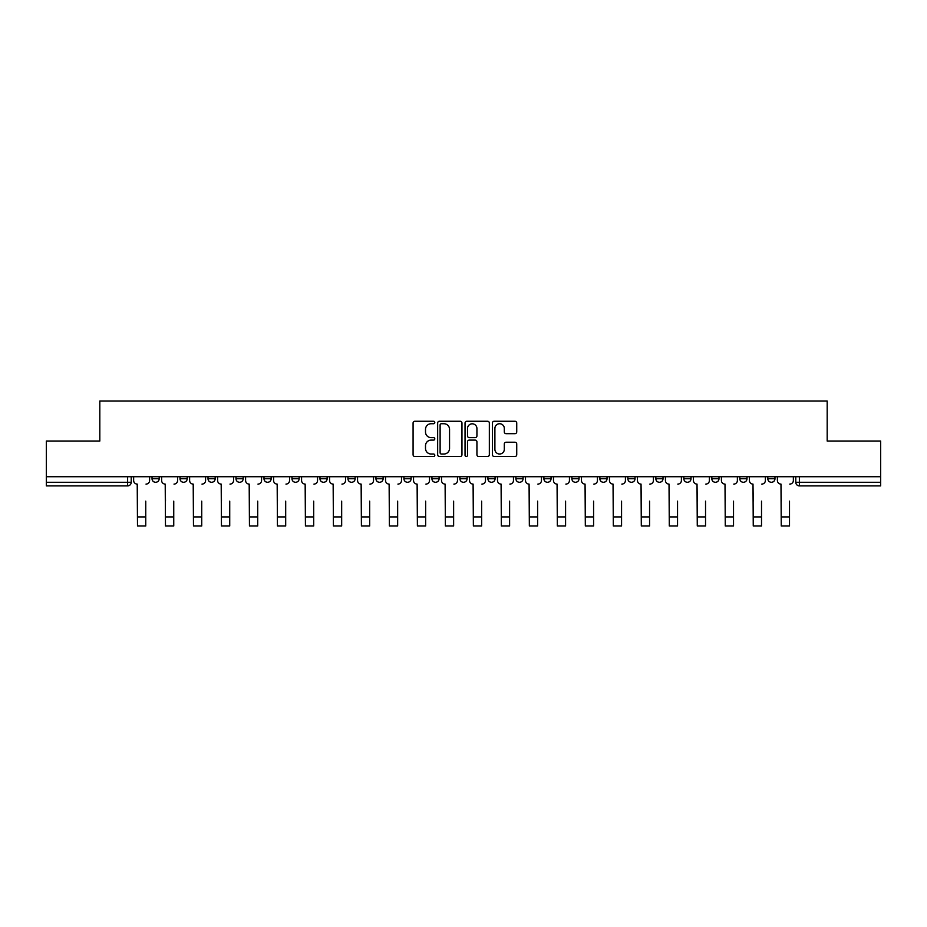 <?xml version="1.0" encoding="UTF-8"?>
<svg xmlns="http://www.w3.org/2000/svg" width="927" height="927" viewBox="0 0 927 927"><rect width="100%" height="100%" fill="white"/><g stroke="black" fill="none" stroke-linecap="round" stroke-linejoin="round"><path stroke-width="1.39" d="M434.798 422.492A1.228 1.228 0 0 0 433.558 421.264L414.844 421.264A1.761 1.761 0 0 0 413.083 423.025L413.083 454.728A1.761 1.761 0 0 0 414.844 456.49L433.558 456.49A1.228 1.228 0 0 0 434.798 455.25A1.228 1.228 0 0 0 433.558 454.021L431.136 454.021A5.632 5.632 0 0 1 425.505 448.39L425.505 445.748A5.632 5.632 0 0 1 431.136 440.105L433.558 440.105A1.228 1.228 0 0 0 434.798 438.877A1.228 1.228 0 0 0 433.558 437.637L431.136 437.637A5.632 5.632 0 0 1 425.505 432.005L425.505 429.363A5.632 5.632 0 0 1 431.136 423.732L433.558 423.732A1.228 1.228 0 0 0 434.798 422.492M711.82 478.703L711.82 476.733L711.82 478.703A3.592 3.592 0 0 0 715.401 482.295A3.592 3.592 0 0 1 711.82 478.703L718.993 478.703A3.592 3.592 0 0 1 715.401 482.295A3.592 3.592 0 0 0 718.993 478.703L718.993 476.733L718.993 478.703M459.908 476.733L459.908 478.703L467.092 478.703A3.592 3.592 0 0 1 463.5 482.295A3.592 3.592 0 0 1 459.908 478.703L459.908 476.733M375.945 476.733L375.945 478.703L383.118 478.703A3.592 3.592 0 0 1 379.537 482.295A3.592 3.592 0 0 1 375.945 478.703L375.945 476.733M319.966 476.733L319.966 478.703L327.138 478.703A3.592 3.592 0 0 1 323.558 482.295A3.592 3.592 0 0 1 319.966 478.703L319.966 476.733M291.97 476.733L291.97 478.703L299.154 478.703A3.592 3.592 0 0 1 295.562 482.295A3.592 3.592 0 0 1 291.97 478.703L291.97 476.733M235.991 476.733L235.991 478.703L243.175 478.703A3.592 3.592 0 0 1 239.583 482.295A3.592 3.592 0 0 1 235.991 478.703L235.991 476.733M514.972 433.674A1.761 1.761 0 0 0 516.733 431.912L516.733 423.025A1.761 1.761 0 0 0 514.972 421.264L494.184 421.264A1.761 1.761 0 0 0 492.422 423.025L492.422 454.728A1.761 1.761 0 0 0 494.184 456.49L514.972 456.49A1.761 1.761 0 0 0 516.733 454.728L516.733 443.987A1.761 1.761 0 0 0 514.972 442.225L506.072 442.225A1.761 1.761 0 0 0 504.311 443.987L504.311 449.305A4.716 4.716 0 0 1 499.607 454.021A4.716 4.716 0 0 1 494.891 449.305L494.891 428.436A4.716 4.716 0 0 1 499.607 423.732A4.716 4.716 0 0 1 504.311 428.436L504.311 431.912A1.761 1.761 0 0 0 506.072 433.674L514.972 433.674M46.35 476.733L46.35 441.032L99.815 441.032L99.815 401.02L827.185 401.02L827.185 441.032L880.65 441.032L880.65 476.733L46.35 476.733L46.35 482.295L131.217 482.295L131.217 476.733L131.217 482.295A3.592 3.592 0 0 1 127.625 485.887L46.35 485.887L46.35 482.295M461.959 423.025A1.761 1.761 0 0 0 460.198 421.264L439.421 421.264A1.761 1.761 0 0 0 437.66 423.025L437.66 454.728A1.761 1.761 0 0 0 439.421 456.49L460.198 456.49A1.761 1.761 0 0 0 461.959 454.728L461.959 423.025M466.802 421.264L487.579 421.264A1.761 1.761 0 0 1 489.34 423.025L489.34 454.728A1.761 1.761 0 0 1 487.579 456.49L478.691 456.49A1.761 1.761 0 0 1 476.93 454.728L476.93 441.866A1.761 1.761 0 0 0 475.169 440.105L469.271 440.105A1.761 1.761 0 0 0 467.509 441.866L467.509 455.25A1.228 1.228 0 0 1 466.269 456.49A1.228 1.228 0 0 1 465.041 455.25L465.041 423.025A1.761 1.761 0 0 1 466.802 421.264M795.783 476.733L795.783 482.295L880.65 482.295L880.65 485.887L799.375 485.887A3.592 3.592 0 0 1 795.783 482.295L795.783 476.733M880.65 476.733L880.65 482.295M774.972 476.733L774.972 478.703A3.592 3.592 0 0 1 771.38 482.295A3.592 3.592 0 0 1 767.799 478.703L774.972 478.703M767.799 476.733L767.799 478.703M739.804 476.733L739.804 478.703L746.988 478.703L746.988 476.733L746.988 478.703A3.592 3.592 0 0 1 743.396 482.295A3.592 3.592 0 0 1 739.804 478.703A3.592 3.592 0 0 0 743.396 482.295M683.825 476.733L683.825 478.703L691.009 478.703L691.009 476.733L691.009 478.703A3.592 3.592 0 0 1 687.417 482.295A3.592 3.592 0 0 1 683.825 478.703A3.592 3.592 0 0 0 687.417 482.295M663.014 478.703L663.014 476.733L663.014 478.703A3.592 3.592 0 0 1 659.421 482.295A3.592 3.592 0 0 1 655.841 478.703L663.014 478.703A3.592 3.592 0 0 1 659.421 482.295M655.841 476.733L655.841 478.703M635.03 476.733L635.03 478.703A3.592 3.592 0 0 1 631.438 482.295A3.592 3.592 0 0 1 627.846 478.703L635.03 478.703A3.592 3.592 0 0 1 631.438 482.295M627.846 476.733L627.846 478.703M607.034 476.733L607.034 478.703A3.592 3.592 0 0 1 603.442 482.295A3.592 3.592 0 0 1 599.862 478.703L607.034 478.703M599.862 476.733L599.862 478.703M579.051 476.733L579.051 478.703A3.592 3.592 0 0 1 575.458 482.295A3.592 3.592 0 0 1 571.866 478.703L579.051 478.703M571.866 476.733L571.866 478.703M551.055 476.733L551.055 478.703A3.592 3.592 0 0 1 547.463 482.295A3.592 3.592 0 0 1 543.882 478.703L551.055 478.703M543.882 476.733L543.882 478.703M523.071 476.733L523.071 478.703A3.592 3.592 0 0 1 519.479 482.295A3.592 3.592 0 0 1 515.887 478.703A3.592 3.592 0 0 0 519.479 482.295M515.887 476.733L515.887 478.703L523.071 478.703M495.076 476.733L495.076 478.703A3.592 3.592 0 0 1 491.484 482.295A3.592 3.592 0 0 1 487.903 478.703A3.592 3.592 0 0 0 491.484 482.295M487.903 476.733L487.903 478.703L495.076 478.703M467.092 476.733L467.092 478.703A3.592 3.592 0 0 1 463.5 482.295M439.097 476.733L439.097 478.703A3.592 3.592 0 0 1 435.516 482.295A3.592 3.592 0 0 1 431.924 478.703L439.097 478.703M431.924 476.733L431.924 478.703M411.113 476.733L411.113 478.703A3.592 3.592 0 0 1 407.521 482.295A3.592 3.592 0 0 1 403.929 478.703L411.113 478.703L411.113 476.733M403.929 476.733L403.929 478.703M383.118 476.733L383.118 478.703M355.134 476.733L355.134 478.703A3.592 3.592 0 0 1 351.542 482.295A3.592 3.592 0 0 1 347.949 478.703L355.134 478.703L355.134 476.733M347.949 476.733L347.949 478.703M327.138 476.733L327.138 478.703L327.138 476.733M299.154 478.703L299.154 476.733L299.154 478.703A3.592 3.592 0 0 1 295.562 482.295M271.159 476.733L271.159 478.703A3.592 3.592 0 0 1 267.579 482.295A3.592 3.592 0 0 1 263.986 478.703A3.592 3.592 0 0 0 267.579 482.295A3.592 3.592 0 0 0 271.159 478.703L271.159 476.733M263.986 476.733L263.986 478.703L271.159 478.703M243.175 476.733L243.175 478.703M215.18 476.733L215.18 478.703A3.592 3.592 0 0 1 211.599 482.295A3.592 3.592 0 0 1 208.007 478.703A3.592 3.592 0 0 0 211.599 482.295A3.592 3.592 0 0 0 215.18 478.703L208.007 478.703L208.007 476.733M180.012 476.733L180.012 478.703L187.196 478.703L187.196 476.733L187.196 478.703A3.592 3.592 0 0 1 183.604 482.295A3.592 3.592 0 0 1 180.012 478.703A3.592 3.592 0 0 0 183.604 482.295M152.028 476.733L152.028 478.703L159.201 478.703L159.201 476.733L159.201 478.703A3.592 3.592 0 0 1 155.62 482.295A3.592 3.592 0 0 1 152.028 478.703A3.592 3.592 0 0 0 155.62 482.295M127.625 476.733L127.625 485.887A3.592 3.592 0 0 0 131.217 482.295M441.356 423.732A1.228 1.228 0 0 0 440.116 424.96L440.116 452.793A1.228 1.228 0 0 0 441.356 454.021L443.906 454.021A5.632 5.632 0 0 0 449.549 448.39L449.549 429.363A5.632 5.632 0 0 0 443.906 423.732L441.356 423.732M476.93 428.529A4.716 4.716 0 0 0 472.214 423.813A4.716 4.716 0 0 0 467.509 428.529L467.509 435.875A1.761 1.761 0 0 0 469.271 437.637L475.169 437.637A1.761 1.761 0 0 0 476.93 435.875L476.93 428.529M133.639 480.499L133.639 476.733L133.639 480.499A3.592 3.592 0 0 0 137.231 484.091L137.497 501.136M137.231 484.091L137.497 525.98L145.748 525.98L145.748 501.136M149.606 480.499L149.606 476.733L149.606 480.499A3.592 3.592 0 0 1 146.014 484.091M145.748 525.98L137.497 525.98M161.622 480.499L161.622 476.733L161.622 480.499A3.592 3.592 0 0 0 165.215 484.091L165.481 501.136M165.215 484.091L165.481 525.98L173.743 525.98L173.743 501.136M177.59 480.499L177.59 476.733L177.59 480.499A3.592 3.592 0 0 1 174.009 484.091M189.618 480.499L189.618 476.733L189.618 480.499A3.592 3.592 0 0 0 193.21 484.091L193.476 501.136M193.21 484.091L193.476 525.98L201.727 525.98L201.727 501.136M205.585 480.499L205.585 476.733L205.585 480.499A3.592 3.592 0 0 1 201.993 484.091M173.743 525.98L165.481 525.98M201.727 525.98L193.476 525.98M217.602 480.499L217.602 476.733L217.602 480.499A3.592 3.592 0 0 0 221.194 484.091L221.46 501.136M221.194 484.091L221.46 525.98L229.722 525.98L229.722 501.136M233.569 480.499L233.569 476.733L233.569 480.499A3.592 3.592 0 0 1 229.989 484.091M245.597 480.499L245.597 476.733L245.597 480.499A3.592 3.592 0 0 0 249.189 484.091L249.456 501.136M249.189 484.091L249.456 525.98L257.706 525.98L257.706 501.136M261.565 480.499L261.565 476.733L261.565 480.499A3.592 3.592 0 0 1 257.973 484.091M273.581 480.499L273.581 476.733L273.581 480.499A3.592 3.592 0 0 0 277.173 484.091L277.44 501.136M277.173 484.091L277.44 525.98L285.69 525.98L285.69 501.136M289.548 480.499L289.548 476.733L289.548 480.499A3.592 3.592 0 0 1 285.968 484.091M229.722 525.98L221.46 525.98M257.706 525.98L249.456 525.98M285.69 525.98L277.44 525.98M301.576 480.499L301.576 476.733L301.576 480.499A3.592 3.592 0 0 0 305.157 484.091L305.435 501.136M305.157 484.091L305.435 525.98L313.685 525.98L313.685 501.136M317.544 480.499L317.544 476.733L317.544 480.499A3.592 3.592 0 0 1 313.952 484.091M313.685 525.98L305.435 525.98M329.56 480.499L329.56 476.733L329.56 480.499A3.592 3.592 0 0 0 333.152 484.091L333.419 501.136M333.152 484.091L333.419 525.98L341.669 525.98L341.669 501.136M345.528 480.499L345.528 476.733L345.528 480.499A3.592 3.592 0 0 1 341.947 484.091M341.669 525.98L333.419 525.98M357.555 480.499L357.555 476.733L357.555 480.499A3.592 3.592 0 0 0 361.136 484.091L361.414 501.136M361.136 484.091L361.414 525.98L369.664 525.98L369.664 501.136M373.523 480.499L373.523 476.733L373.523 480.499A3.592 3.592 0 0 1 369.931 484.091M369.664 525.98L361.414 525.98M385.539 480.499L385.539 476.733L385.539 480.499A3.592 3.592 0 0 0 389.131 484.091L389.398 501.136M389.131 484.091L389.398 525.98L397.648 525.98L397.648 501.136M401.507 480.499L401.507 476.733L401.507 480.499A3.592 3.592 0 0 1 397.926 484.091M397.648 525.98L389.398 525.98M413.535 480.499L413.535 476.733L413.535 480.499A3.592 3.592 0 0 0 417.115 484.091L417.393 501.136M417.115 484.091L417.393 525.98L425.644 525.98L425.644 501.136M429.502 480.499L429.502 476.733L429.502 480.499A3.592 3.592 0 0 1 425.91 484.091M441.519 480.499L441.519 476.733L441.519 480.499A3.592 3.592 0 0 0 445.111 484.091L445.377 501.136M445.111 484.091L445.377 525.98L453.627 525.98L453.627 501.136M457.486 480.499L457.486 476.733L457.486 480.499A3.592 3.592 0 0 1 453.906 484.091M469.514 480.499L469.514 476.733L469.514 480.499A3.592 3.592 0 0 0 473.094 484.091L473.373 501.136M473.094 484.091L473.373 525.98L481.623 525.98L481.623 501.136M485.481 480.499L485.481 476.733L485.481 480.499A3.592 3.592 0 0 1 481.889 484.091M497.498 480.499L497.498 476.733L497.498 480.499A3.592 3.592 0 0 0 501.09 484.091L501.356 501.136M501.09 484.091L501.356 525.98L509.607 525.98L509.607 501.136M513.465 480.499L513.465 476.733L513.465 480.499A3.592 3.592 0 0 1 509.885 484.091M525.493 480.499L525.493 476.733L525.493 480.499A3.592 3.592 0 0 0 529.074 484.091L529.352 501.136M529.074 484.091L529.352 525.98L537.602 525.98L537.602 501.136M541.461 480.499L541.461 476.733L541.461 480.499A3.592 3.592 0 0 1 537.869 484.091M553.477 480.499L553.477 476.733L553.477 480.499A3.592 3.592 0 0 0 557.069 484.091L557.336 501.136M557.069 484.091L557.336 525.98L565.586 525.98L565.586 501.136M569.445 480.499L569.445 476.733L569.445 480.499A3.592 3.592 0 0 1 565.864 484.091M425.644 525.98L417.393 525.98M453.627 525.98L445.377 525.98M481.623 525.98L473.373 525.98M509.607 525.98L501.356 525.98M537.602 525.98L529.352 525.98M565.586 525.98L557.336 525.98M581.472 480.499L581.472 476.733L581.472 480.499A3.592 3.592 0 0 0 585.053 484.091L585.331 501.136M585.053 484.091L585.331 525.98L593.581 525.98L593.581 501.136M597.44 480.499L597.44 476.733L597.44 480.499A3.592 3.592 0 0 1 593.848 484.091M593.581 525.98L585.331 525.98M609.456 480.499L609.456 476.733L609.456 480.499A3.592 3.592 0 0 0 613.048 484.091L613.315 501.136M613.048 484.091L613.315 525.98L621.565 525.98L621.565 501.136M625.424 480.499L625.424 476.733L625.424 480.499A3.592 3.592 0 0 1 621.843 484.091M621.565 525.98L613.315 525.98M637.452 480.499L637.452 476.733L637.452 480.499A3.592 3.592 0 0 0 641.032 484.091L641.31 501.136M641.032 484.091L641.31 525.98L649.56 525.98L649.56 501.136M653.419 480.499L653.419 476.733L653.419 480.499A3.592 3.592 0 0 1 649.827 484.091M649.56 525.98L641.31 525.98M665.435 480.499L665.435 476.733L665.435 480.499A3.592 3.592 0 0 0 669.027 484.091L669.294 501.136M669.027 484.091L669.294 525.98L677.544 525.98L677.544 501.136M681.403 480.499L681.403 476.733L681.403 480.499A3.592 3.592 0 0 1 677.811 484.091M677.544 525.98L669.294 525.98M693.431 480.499L693.431 476.733L693.431 480.499A3.592 3.592 0 0 0 697.011 484.091L697.278 501.136M697.011 484.091L697.278 525.98L705.54 525.98L705.54 501.136M709.398 480.499L709.398 476.733L709.398 480.499A3.592 3.592 0 0 1 705.806 484.091M705.54 525.98L697.278 525.98M721.415 480.499L721.415 476.733L721.415 480.499A3.592 3.592 0 0 0 725.007 484.091L725.273 501.136M725.007 484.091L725.273 525.98L733.524 525.98L733.524 501.136M737.382 480.499L737.382 476.733L737.382 480.499A3.592 3.592 0 0 1 733.79 484.091M733.524 525.98L725.273 525.98M749.41 480.499L749.41 476.733L749.41 480.499A3.592 3.592 0 0 0 752.991 484.091L753.257 501.136M752.991 484.091L753.257 525.98L761.519 525.98L761.519 501.136M765.378 480.499L765.378 476.733L765.378 480.499A3.592 3.592 0 0 1 761.785 484.091M761.519 525.98L753.257 525.98M777.394 480.499L777.394 476.733L777.394 480.499A3.592 3.592 0 0 0 780.986 484.091L781.252 501.136M780.986 484.091L781.252 525.98L789.503 525.98L789.503 501.136M793.361 480.499L793.361 476.733L793.361 480.499A3.592 3.592 0 0 1 789.769 484.091M789.503 525.98L781.252 525.98M799.375 476.733L799.375 485.887M145.748 516.918L137.497 516.918M173.743 516.918L165.481 516.918M201.727 516.918L193.476 516.918M229.722 516.918L221.46 516.918M257.706 516.918L249.456 516.918M285.69 516.918L277.44 516.918M313.685 516.918L305.435 516.918M341.669 516.918L333.419 516.918M369.664 516.918L361.414 516.918M397.648 516.918L389.398 516.918M425.644 516.918L417.393 516.918M453.627 516.918L445.377 516.918M481.623 516.918L473.373 516.918M509.607 516.918L501.356 516.918M537.602 516.918L529.352 516.918M565.586 516.918L557.336 516.918M593.581 516.918L585.331 516.918M621.565 516.918L613.315 516.918M649.56 516.918L641.31 516.918M677.544 516.918L669.294 516.918M705.54 516.918L697.278 516.918M733.524 516.918L725.273 516.918M761.519 516.918L753.257 516.918M789.503 516.918L781.252 516.918"/></g></svg>
